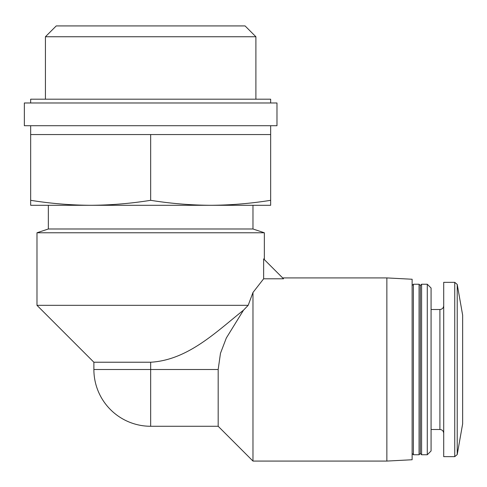 <?xml version="1.0" encoding="UTF-8"?>
<svg xmlns="http://www.w3.org/2000/svg" width="487" height="487" viewBox="0 0 487 487"><rect width="100%" height="100%" fill="white"/><g stroke="black" fill="none" stroke-linecap="round" stroke-linejoin="round"><path stroke-width="0.73" d="M93.881 362.231L150.66 362.231L150.66 426.271L218.176 426.271L218.176 369.493L93.881 369.493L93.881 362.231L36.982 305.331L36.982 232.774L264.344 232.774L264.344 259.608M36.982 305.331L248.181 305.331L252.972 292.486L248.181 305.331L243.506 310.176L248.181 305.331M263.637 278.795L263.637 258.901L283.531 278.795L263.637 278.795L252.972 292.486L252.972 461.073L386.861 461.073L386.861 277.919L282.655 277.919M150.66 362.231C187.818 360.106 216.173 331.909 243.506 310.176L226.321 338.015L220.471 353.312L218.176 369.493M30.663 205.289L90.661 205.289C70.664 205.179 50.666 203.523 30.663 200.315L30.663 205.289M90.661 205.289L210.658 205.289C190.66 205.179 170.663 203.523 150.66 200.315C130.662 203.523 110.665 205.179 90.661 205.289L90.649 205.289M270.656 205.289L270.656 200.315C250.659 203.523 230.655 205.179 210.658 205.289L270.656 205.289M36.982 232.774L48.347 228.987L252.972 228.987L264.344 232.774M48.347 228.987L48.347 205.289M30.663 200.315L30.663 125.713M150.66 200.315L150.66 134.558L30.663 134.558M270.656 200.315L270.656 134.558L150.66 134.558M30.663 102.976L30.663 99.19L270.656 99.19L270.656 102.976M24.35 102.976L276.975 102.976L276.975 125.713L24.35 125.713L24.35 102.976M45.431 99.19L45.431 36.744L255.894 36.744L255.894 99.19M45.431 36.744L56.242 25.927L245.077 25.927L255.894 36.744M457.226 284.426L457.226 454.56L462.65 423.812L462.65 315.18L457.226 284.426L454.742 282.338L443.706 282.338L443.706 456.648L454.742 456.648L454.742 282.338M427.282 454.755L431.074 450.968L431.074 288.024L427.282 284.238L421.596 284.238L421.596 454.755L427.282 454.755L427.282 284.238M421.596 454.755L420.336 453.494L420.336 285.498L421.596 284.238M419.07 454.755L419.07 284.238L413.39 284.238L413.39 454.755L419.07 454.755L420.336 453.494M386.861 461.073L412.124 459.746L412.124 279.246L386.861 277.919M443.706 433.284C443.456 430.958 442.196 429.698 439.913 429.491L439.913 309.495C442.196 309.294 443.456 308.034 443.706 305.708M93.881 369.493A56.778 56.778 0 0 0 150.66 426.271M252.972 228.987L252.972 205.289M270.656 134.558L270.656 125.713M218.176 426.271L252.972 461.073M457.226 454.56L454.742 456.648M439.913 309.495L431.074 309.495M439.913 429.491L431.074 429.491M420.336 285.498L419.07 284.238M412.124 453.494L413.39 454.755M412.124 285.498L413.39 284.238"/></g></svg>
